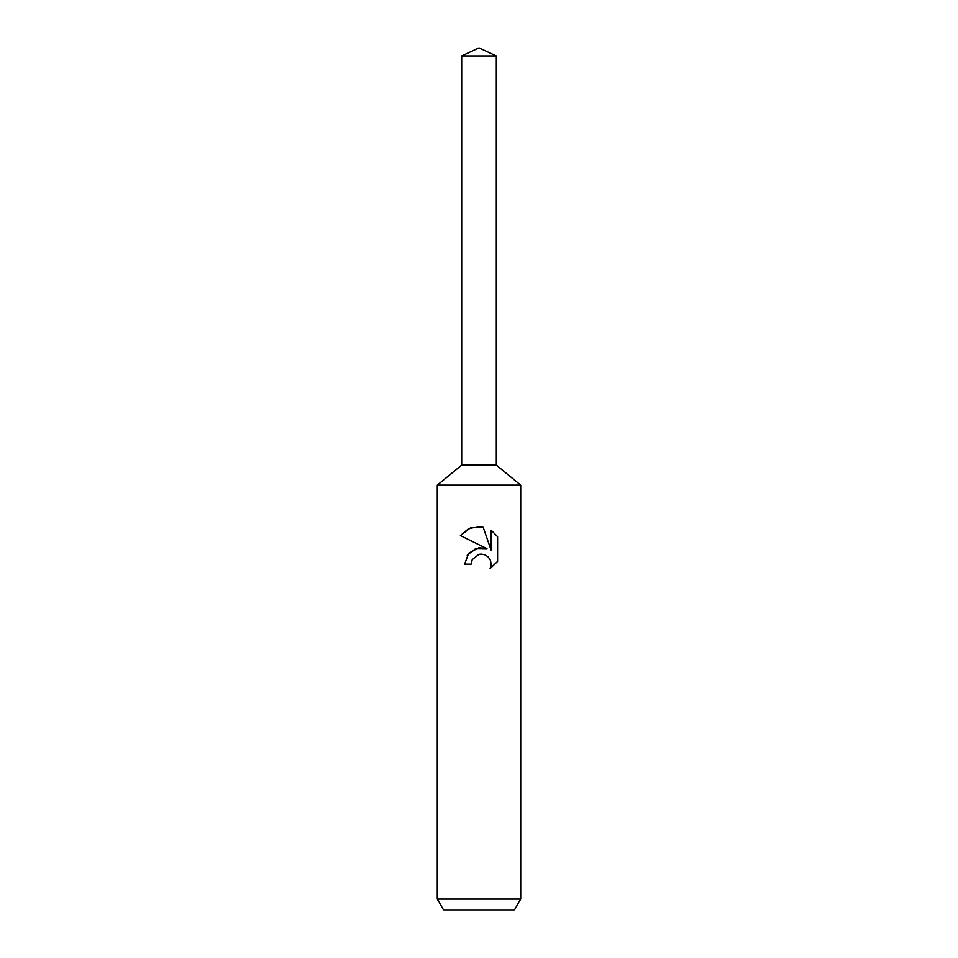 <?xml version="1.0" encoding="UTF-8"?>
<svg xmlns="http://www.w3.org/2000/svg" width="958" height="958" viewBox="0 0 958 958"><rect width="100%" height="100%" fill="white"/><g stroke="black" fill="none" stroke-linecap="round" stroke-linejoin="round"><path stroke-width="1.44" d="M461.684 55.971L496.316 55.971L479 47.9L461.684 55.971L461.684 465.097L479 465.097L461.684 465.097L437.279 485.143L520.721 485.143L520.721 898.975L437.279 898.975L443.71 910.1L514.29 910.1L520.721 898.975M496.316 55.971L496.316 465.097L479 465.097L496.316 465.097L520.721 485.143M483.036 526.864L470.294 528.014L460.415 535.594L468.426 528.852L479 526.433L483.036 526.864L491.143 550.227L491.143 530.217L497.597 536.743L497.597 561.424L490.113 568.585L491.179 564.118L490.412 560.286L488.257 557.053L485.023 554.886L481.179 554.119L479 554.359L472.234 559.64L471.18 564.178L464.606 564.178L468.69 553.209L479 547.725L486.975 548.694L460.403 535.594M471.18 564.178L471.851 560.514M490.113 568.585L497.597 561.424M486.975 548.694L475.886 548.431L467.181 555.221M472.234 559.64L478.964 554.371M479 554.359L483.958 554.514M497.597 536.743L491.143 530.217M437.279 485.143L437.279 898.975"/></g></svg>
